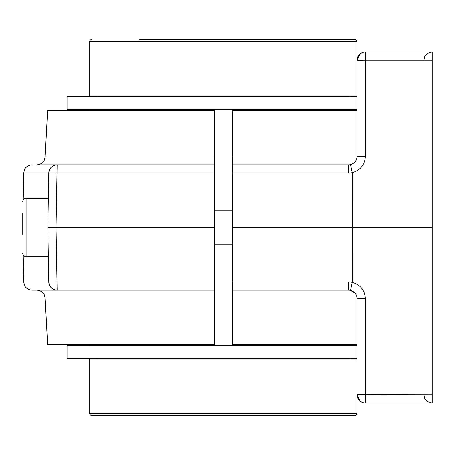<?xml version="1.0" encoding="UTF-8"?>
<svg xmlns="http://www.w3.org/2000/svg" width="455" height="455" viewBox="0 0 455 455"><rect width="100%" height="100%" fill="white"/><g stroke="black" fill="none" stroke-linecap="round" stroke-linejoin="round"><path stroke-width="0.68" d="M359.865 54.088L357.038 60.356L357.038 93.787M22.75 213.025L22.75 234.74M365.393 156.321C364.785 164.795 360.405 170.238 352.255 172.644L352.25 227.5L432.25 227.5L432.25 52.001L365.393 52.001A8.355 8.355 0 0 0 357.038 60.356L365.393 60.214L365.393 156.321L357.038 156.463L357.038 41.553L356.436 40.086L354.945 39.466L139.748 39.466M432.25 227.5L432.25 402.999L365.393 402.999A8.355 8.355 0 0 1 357.038 394.644L432.25 394.786M357.021 298.099L232.306 298.099L232.306 344.498L232.306 164.824L348.678 164.824A8.361 8.349 -45 0 0 350.504 164.619C354.559 163.408 356.737 160.689 357.038 156.463M357.021 156.901L232.306 156.901L232.306 110.502L232.306 164.824M214.339 344.498L47.587 344.498L45.153 298.099L214.339 298.099L214.339 344.498L214.339 290.176L57.125 290.176A8.355 8.355 0 0 1 48.77 281.969L47.82 227.5L48.77 173.031A8.355 8.355 0 0 1 57.125 164.824L56.983 173.031L48.77 173.031C49.385 167.98 52.171 165.245 57.125 164.824L214.339 164.824L214.339 290.176L214.339 281.969L48.77 281.969C49.385 287.02 52.171 289.755 57.125 290.176L32.055 290.176C26.31 289.727 24.371 285.439 24.598 285.592L23.7 281.969L48.77 281.969M214.339 110.502L214.339 156.901L214.339 110.502L47.587 110.502L45.153 156.901L214.339 156.901L214.339 173.031L56.983 173.031L56.033 227.5L47.82 227.5M357.038 110.502L232.306 110.502M232.306 344.498L357.038 344.498M214.339 227.5L56.033 227.5L57.125 290.176M361.674 52.871L359.791 54.156M357.038 361.213L357.038 298.537L365.393 298.679L365.393 402.999A8.355 8.355 0 0 1 357.038 394.644L359.865 400.912M232.306 281.969L348.53 281.969A16.733 16.727 45 0 1 352.255 282.384L350.504 290.381C354.559 291.592 356.737 294.311 357.038 298.537M352.255 282.384L352.255 282.356C360.405 284.762 364.785 290.205 365.393 298.679M348.53 281.969L348.678 290.176A8.361 8.349 45 0 1 350.504 290.381L355.167 293.27M89.607 164.824L57.125 164.824M352.255 172.644L350.504 164.619M348.678 164.824L348.53 173.031L232.306 173.031M214.339 164.824L36.809 164.824C42.093 164.608 44.533 160.16 44.169 160.416L45.153 156.901M45.153 298.099L44.169 294.584C44.488 294.8 42.207 290.461 36.809 290.176L214.339 290.176M348.678 290.176L232.306 290.176M361.674 402.129L359.791 400.844M232.306 227.5L352.25 227.5L352.255 282.356M91.694 415.534L354.945 415.534L356.436 414.914L357.038 413.447L89.607 413.447L90.209 414.914L91.694 415.534M357.038 359.126L89.607 359.126L89.607 413.447M357.038 95.874L89.607 95.874L89.607 41.553L357.038 41.553M357.038 96.71L67.044 96.71L67.044 109.246L357.038 109.246M357.038 345.754L67.044 345.754L67.044 358.29L357.038 358.29M48.332 256.751L26.094 256.751L26.094 198.249C24.081 198.431 22.966 199.546 22.75 201.593M365.393 52.001L365.393 60.214L432.25 60.214M48.77 173.031L23.7 173.031L24.598 169.408C24.371 169.561 26.31 165.273 32.055 164.824M352.255 172.616A16.733 16.727 135 0 1 348.53 173.031M26.094 256.751C24.081 256.569 22.966 255.454 22.75 253.407M48.332 198.249L26.094 198.249M23.7 173.031L23.233 199.864M23.7 281.969L23.233 255.136M423.895 60.356L424.578 57.04C424.413 57.199 425.903 52.683 432.25 52.001M423.895 394.644L424.714 398.262C424.589 398.188 426.187 402.391 432.25 402.999M214.339 244.216L232.306 244.216M214.339 210.784L232.306 210.784M357.038 394.644L357.038 413.447M96.71 358.29L96.71 359.126M349.935 358.29L349.935 359.126M89.607 109.246L89.607 110.502M89.607 344.498L89.607 345.754M89.607 41.553L90.209 40.086L91.694 39.466M96.71 95.874L96.71 96.71M349.935 95.874L349.935 96.71"/></g></svg>
